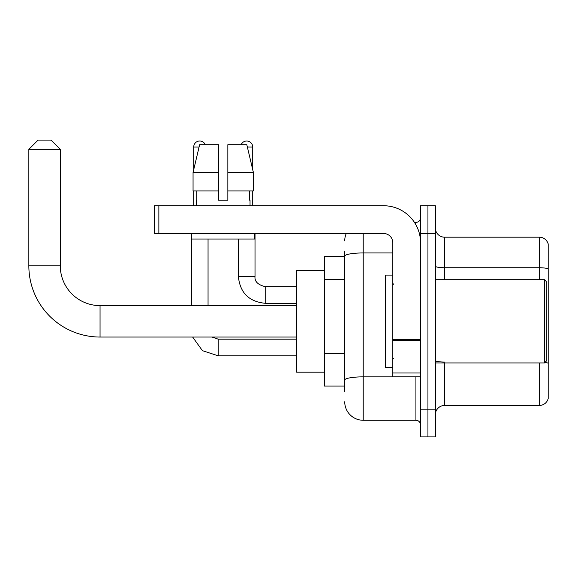 <?xml version="1.0" encoding="UTF-8"?>
<svg xmlns="http://www.w3.org/2000/svg" width="577" height="577" viewBox="0 0 577 577"><rect width="100%" height="100%" fill="white"/><g stroke="black" fill="none" stroke-linecap="round" stroke-linejoin="round"><path stroke-width="0.87" d="M344.721 256.599L324.375 256.599L324.375 386.056L344.721 386.056M344.721 391.603L344.721 251.053M420.546 409.172L420.546 436.912L427.939 436.912L427.939 409.172L427.939 436.912L435.339 436.912L435.339 409.172L427.939 409.172L427.939 233.483L427.939 409.172L420.546 409.172L420.546 233.483L427.939 233.483L427.939 205.744L427.939 233.483L435.339 233.483L435.339 409.172M435.339 233.483L435.339 205.744L420.546 205.744L420.546 233.483M363.214 233.483L363.214 420.265L415.923 420.265L415.923 376.81M414.445 222.383L415.923 222.383A4.623 4.623 0 0 0 420.546 217.76M344.721 273.974L344.721 256.159A18.493 3.21 180 0 1 363.214 252.95L392.807 252.95M420.546 424.888A4.623 4.623 0 0 0 415.923 420.265M344.721 240.876A18.493 18.493 0 0 1 346.265 233.483M363.214 420.265A18.493 18.493 0 0 1 344.721 401.772M435.339 414.719A9.246 9.246 0 0 1 444.586 405.472L539.271 405.472L539.271 362.94M548.15 243.84A9.246 9.246 0 0 0 539.271 237.183A9.246 9.246 0 0 1 548.15 243.84L548.15 398.815A9.246 9.246 0 0 1 539.271 405.472M548.15 268.904A9.246 1.608 180 0 0 539.271 267.742L539.271 237.183L444.586 237.183A9.246 9.246 0 0 1 435.339 227.937A9.246 9.246 0 0 0 444.586 237.183L444.586 279.715M227.843 200.19L218.596 200.19L227.843 200.19L218.596 200.19L227.843 200.19L227.843 144.712L246.812 144.712L253.382 172.451L253.382 190.944L227.843 190.944M241.157 144.712A6.008 6.008 0 0 1 252.712 147.027L252.712 169.638L253.382 172.451L227.843 172.451M218.596 172.451L218.596 190.944L193.057 190.944L193.057 172.451L199.628 144.712L218.596 144.712L218.596 172.451L193.057 172.451L193.721 169.638L193.721 147.027L199.072 147.027M296.636 337.047L100.052 337.047A71.202 71.202 0 0 1 28.85 265.846L28.85 149.335L38.096 140.088L51.043 140.088L60.289 149.335L28.85 149.335M100.052 337.047L100.052 305.608A39.763 39.763 0 0 1 60.289 265.846L60.289 149.335M324.375 270.469L296.636 270.469L296.636 372.187L324.375 372.187M193.721 147.027A6.008 6.008 0 0 1 205.282 144.712M208.052 305.608L208.052 239.029M191.405 305.608L191.405 233.483M193.721 190.944L193.721 205.744M252.712 190.944L252.712 205.744M420.546 376.81L392.807 376.81L392.807 339.413L420.546 339.413M420.546 242.729A36.986 36.986 0 0 0 383.554 205.744L158.863 205.744L158.863 233.483L383.554 233.483A9.246 9.246 0 0 1 392.807 242.729L392.807 339.413M158.863 233.483L154.239 233.483L154.239 205.744L158.863 205.744M196.404 200.19L196.8 200.19L196.404 200.19L196.404 205.744M250.036 200.19L249.632 200.19L250.036 200.19L250.036 205.744M249.632 190.944L249.632 200.19M218.596 190.944L218.596 200.19M196.8 200.19L196.8 190.944M191.78 233.483L191.78 239.029L254.659 239.029L254.659 233.483M253.382 190.944L253.382 172.451L246.812 144.712M199.628 144.712L193.057 172.451M544.45 279.715L546.304 281.562L546.304 361.087L544.45 362.94L544.45 279.715L435.339 279.715M392.807 275.092L385.407 275.092L385.407 367.563L392.807 367.563M344.721 279.52L324.375 279.52M344.721 353.499L324.375 353.499M417.524 376.81A4.623 0.801 0 0 1 415.923 376.86L363.214 376.86A18.493 3.21 180 0 0 344.721 380.07M415.923 224.821L415.923 222.383M444.586 362.94L444.586 405.472M539.271 279.715L539.271 267.742L444.586 267.742A9.246 1.608 0 0 1 435.339 266.141M548.15 363.221A9.246 1.608 180 0 0 544.984 362.406M444.586 362.06A9.246 1.608 -0 0 1 435.339 360.459M28.85 265.846L60.289 265.846M218.221 339.189L218.221 355.814L202.419 350.665L192.646 337.047L202.419 350.665L218.221 355.814L202.419 350.665L192.646 337.047L202.419 350.665L218.221 355.814L202.419 350.665L192.646 337.047L202.419 350.665L218.221 355.814L202.419 350.665L192.646 337.047M255.027 233.483L255.027 276.477C254.464 281.41 257.854 284.8 265.196 286.654C257.854 284.8 254.464 281.41 255.027 276.477C254.464 281.41 257.854 284.8 265.196 286.654C257.854 284.8 254.464 281.41 255.027 276.477C254.464 281.41 257.854 284.8 265.196 286.654C257.854 284.8 254.464 281.41 255.027 276.477C254.464 281.41 257.854 284.8 265.196 286.654L265.196 303.293C248.932 301.684 239.989 292.748 238.38 276.477L255.012 276.477M247.36 147.027L252.712 147.027M420.546 340.221L392.807 340.221M392.807 372.987L420.546 372.987M296.636 305.608L100.052 305.608M211.997 337.047L218.221 339.175L211.997 337.047L218.221 339.175L211.997 337.047L218.221 339.175L211.997 337.047L218.221 339.175L296.636 339.175M296.636 355.814L218.221 355.814M238.38 239.029L238.38 276.477C239.989 292.748 248.932 301.684 265.196 303.293C248.932 301.684 239.989 292.748 238.38 276.477C239.989 292.748 248.932 301.684 265.196 303.293C248.932 301.684 239.989 292.748 238.38 276.477C239.989 292.748 248.932 301.684 265.196 303.293C248.932 301.684 239.989 292.748 238.38 276.477C239.989 292.748 248.932 301.684 265.196 303.293L296.636 303.293M255.027 276.477C254.464 281.41 257.854 284.8 265.196 286.654L296.636 286.654M435.339 362.94L544.45 362.94M393.73 284.338L392.807 283.415M393.73 358.31L392.807 359.24"/></g></svg>
